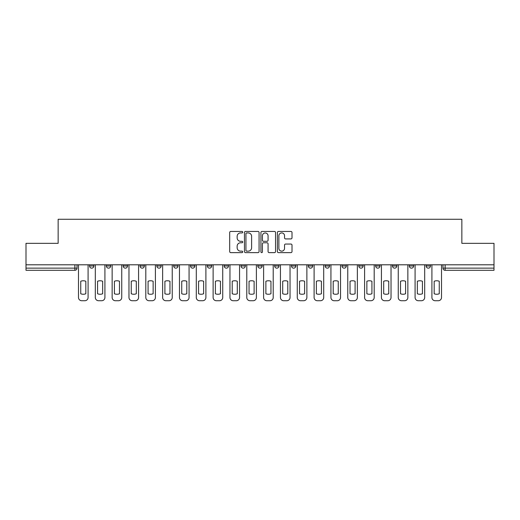 <?xml version="1.0" encoding="UTF-8"?>
<svg xmlns="http://www.w3.org/2000/svg" width="520" height="520" viewBox="0 0 520 520"><rect width="100%" height="100%" fill="white"/><g stroke="black" fill="none" stroke-linecap="round" stroke-linejoin="round"><path stroke-width="0.78" d="M242.736 232.186A0.741 0.741 0 0 0 241.995 231.446L230.744 231.446A1.059 1.059 0 0 0 229.691 232.505L229.691 251.57A1.059 1.059 0 0 0 230.744 252.629L241.995 252.629A0.741 0.741 0 0 0 242.736 251.888A0.741 0.741 0 0 0 241.995 251.147L240.539 251.147A3.387 3.387 0 0 1 237.153 247.754L237.153 246.168A3.387 3.387 0 0 1 240.539 242.781L241.995 242.781A0.741 0.741 0 0 0 242.736 242.041A0.741 0.741 0 0 0 241.995 241.293L240.539 241.293A3.387 3.387 0 0 1 237.153 237.906L237.153 236.321A3.387 3.387 0 0 1 240.539 232.928L241.995 232.928A0.741 0.741 0 0 0 242.736 232.186M426.14 265.986L426.14 264.803L426.14 265.986A2.158 2.158 0 0 0 428.298 268.144A2.158 2.158 0 0 1 426.14 265.986L430.456 265.986A2.158 2.158 0 0 1 428.298 268.144A2.158 2.158 0 0 0 430.456 265.986L430.456 264.803L430.456 265.986M274.671 264.803L274.671 265.986L278.986 265.986A2.158 2.158 0 0 1 276.829 268.144A2.158 2.158 0 0 1 274.671 265.986L274.671 264.803M224.185 264.803L224.185 265.986L228.501 265.986A2.158 2.158 0 0 1 226.343 268.144A2.158 2.158 0 0 1 224.185 265.986L224.185 264.803M190.522 264.803L190.522 265.986L194.838 265.986A2.158 2.158 0 0 1 192.68 268.144A2.158 2.158 0 0 1 190.522 265.986L190.522 264.803M173.693 264.803L173.693 265.986L178.009 265.986A2.158 2.158 0 0 1 175.851 268.144A2.158 2.158 0 0 1 173.693 265.986L173.693 264.803M140.036 264.803L140.036 265.986L144.345 265.986A2.158 2.158 0 0 1 142.194 268.144A2.158 2.158 0 0 1 140.036 265.986L140.036 264.803M290.947 238.914A1.059 1.059 0 0 0 292.006 237.855L292.006 232.505A1.059 1.059 0 0 0 290.947 231.446L278.454 231.446A1.059 1.059 0 0 0 277.394 232.505L277.394 251.57A1.059 1.059 0 0 0 278.454 252.629L290.947 252.629A1.059 1.059 0 0 0 292.006 251.57L292.006 245.108A1.059 1.059 0 0 0 290.947 244.049L285.597 244.049A1.059 1.059 0 0 0 284.544 245.108L284.544 248.313A2.834 2.834 0 0 1 281.71 251.147A2.834 2.834 0 0 1 278.876 248.313L278.876 235.761A2.834 2.834 0 0 1 281.71 232.928A2.834 2.834 0 0 1 284.544 235.761L284.544 237.855A1.059 1.059 0 0 0 285.597 238.914L290.947 238.914M26 264.803L26 243.334L58.149 243.334L58.149 219.271L461.851 219.271L461.851 243.334L494 243.334L494 264.803L26 264.803L26 268.144L77.032 268.144L77.032 264.803L77.032 268.144A2.158 2.158 0 0 1 74.874 270.303L26 270.303L26 268.144M259.07 232.505A1.059 1.059 0 0 0 258.017 231.446L245.518 231.446A1.059 1.059 0 0 0 244.458 232.505L244.458 251.57A1.059 1.059 0 0 0 245.518 252.629L258.017 252.629A1.059 1.059 0 0 0 259.07 251.57L259.07 232.505M261.983 231.446L274.482 231.446A1.059 1.059 0 0 1 275.542 232.505L275.542 251.57A1.059 1.059 0 0 1 274.482 252.629L269.132 252.629A1.059 1.059 0 0 1 268.073 251.57L268.073 243.834A1.059 1.059 0 0 0 267.014 242.781L263.471 242.781A1.059 1.059 0 0 0 262.411 243.834L262.411 251.888A0.741 0.741 0 0 1 261.671 252.629A0.741 0.741 0 0 1 260.93 251.888L260.93 232.505A1.059 1.059 0 0 1 261.983 231.446M442.969 264.803L442.969 268.144L494 268.144L494 270.303L445.126 270.303A2.158 2.158 0 0 1 442.969 268.144L442.969 264.803M494 264.803L494 268.144M409.312 264.803L409.312 265.986L413.628 265.986L413.628 264.803L413.628 265.986A2.158 2.158 0 0 1 411.469 268.144A2.158 2.158 0 0 1 409.312 265.986A2.158 2.158 0 0 0 411.469 268.144M396.799 265.986L396.799 264.803L396.799 265.986A2.158 2.158 0 0 1 394.641 268.144A2.158 2.158 0 0 1 392.483 265.986L396.799 265.986A2.158 2.158 0 0 1 394.641 268.144M392.483 264.803L392.483 265.986M379.964 264.803L379.964 265.986A2.158 2.158 0 0 1 377.806 268.144A2.158 2.158 0 0 1 375.654 265.986L379.964 265.986A2.158 2.158 0 0 1 377.806 268.144M375.654 264.803L375.654 265.986M363.135 264.803L363.135 265.986A2.158 2.158 0 0 1 360.978 268.144A2.158 2.158 0 0 1 358.82 265.986L363.135 265.986M358.82 264.803L358.82 265.986M346.307 264.803L346.307 265.986A2.158 2.158 0 0 1 344.149 268.144A2.158 2.158 0 0 1 341.991 265.986L346.307 265.986M341.991 264.803L341.991 265.986M329.478 264.803L329.478 265.986A2.158 2.158 0 0 1 327.32 268.144A2.158 2.158 0 0 1 325.163 265.986L329.478 265.986M325.163 264.803L325.163 265.986M312.65 264.803L312.65 265.986A2.158 2.158 0 0 1 310.492 268.144A2.158 2.158 0 0 1 308.334 265.986A2.158 2.158 0 0 0 310.492 268.144M308.334 264.803L308.334 265.986L312.65 265.986M295.815 264.803L295.815 265.986A2.158 2.158 0 0 1 293.657 268.144A2.158 2.158 0 0 1 291.499 265.986A2.158 2.158 0 0 0 293.657 268.144M291.499 264.803L291.499 265.986L295.815 265.986M278.986 264.803L278.986 265.986A2.158 2.158 0 0 1 276.829 268.144M262.158 264.803L262.158 265.986A2.158 2.158 0 0 1 260 268.144A2.158 2.158 0 0 1 257.842 265.986L262.158 265.986M257.842 264.803L257.842 265.986M245.33 264.803L245.33 265.986A2.158 2.158 0 0 1 243.172 268.144A2.158 2.158 0 0 1 241.014 265.986L245.33 265.986L245.33 264.803M241.014 264.803L241.014 265.986M228.501 264.803L228.501 265.986M211.666 264.803L211.666 265.986A2.158 2.158 0 0 1 209.508 268.144A2.158 2.158 0 0 1 207.35 265.986L211.666 265.986L211.666 264.803M207.35 264.803L207.35 265.986M194.838 264.803L194.838 265.986L194.838 264.803M178.009 265.986L178.009 264.803L178.009 265.986A2.158 2.158 0 0 1 175.851 268.144M161.18 264.803L161.18 265.986A2.158 2.158 0 0 1 159.023 268.144A2.158 2.158 0 0 1 156.865 265.986A2.158 2.158 0 0 0 159.023 268.144A2.158 2.158 0 0 0 161.18 265.986L161.18 264.803M156.865 264.803L156.865 265.986L161.18 265.986M144.345 264.803L144.345 265.986M127.517 264.803L127.517 265.986A2.158 2.158 0 0 1 125.359 268.144A2.158 2.158 0 0 1 123.201 265.986A2.158 2.158 0 0 0 125.359 268.144A2.158 2.158 0 0 0 127.517 265.986L123.201 265.986L123.201 264.803M106.373 264.803L106.373 265.986L110.689 265.986L110.689 264.803L110.689 265.986A2.158 2.158 0 0 1 108.531 268.144A2.158 2.158 0 0 1 106.373 265.986A2.158 2.158 0 0 0 108.531 268.144M89.544 264.803L89.544 265.986L93.86 265.986L93.86 264.803L93.86 265.986A2.158 2.158 0 0 1 91.702 268.144A2.158 2.158 0 0 1 89.544 265.986A2.158 2.158 0 0 0 91.702 268.144M74.874 264.803L74.874 270.303A2.158 2.158 0 0 0 77.032 268.144M246.681 232.928A0.741 0.741 0 0 0 245.941 233.669L245.941 250.406A0.741 0.741 0 0 0 246.681 251.147L248.222 251.147A3.387 3.387 0 0 0 251.608 247.754L251.608 236.321A3.387 3.387 0 0 0 248.222 232.928L246.681 232.928M268.073 235.814A2.834 2.834 0 0 0 265.239 232.986A2.834 2.834 0 0 0 262.411 235.814L262.411 240.24A1.059 1.059 0 0 0 263.471 241.293L267.014 241.293A1.059 1.059 0 0 0 268.073 240.24L268.073 235.814M80.75 281.262L80.75 293.761A6.74 6.74 0 0 0 85.82 293.761L85.82 281.262A6.74 6.74 0 0 0 80.75 281.262M78.487 264.803L78.487 297.492A3.237 3.237 0 0 0 81.725 300.729L84.851 300.729A3.237 3.237 0 0 0 88.088 297.492L88.088 264.803M97.578 281.262L97.578 293.761A6.74 6.74 0 0 0 102.655 293.761L102.655 281.262A6.74 6.74 0 0 0 97.578 281.262M95.316 264.803L95.316 297.492A3.237 3.237 0 0 0 98.553 300.729L101.68 300.729A3.237 3.237 0 0 0 104.916 297.492L104.916 264.803M114.413 281.262L114.413 293.761A6.74 6.74 0 0 0 119.483 293.761L119.483 281.262A6.74 6.74 0 0 0 114.413 281.262M112.145 264.803L112.145 297.492A3.237 3.237 0 0 0 115.382 300.729L118.508 300.729A3.237 3.237 0 0 0 121.745 297.492L121.745 264.803M131.242 281.262L131.242 293.761A6.74 6.74 0 0 0 136.312 293.761L136.312 281.262A6.74 6.74 0 0 0 131.242 281.262M128.973 264.803L128.973 297.492A3.237 3.237 0 0 0 132.21 300.729L135.343 300.729A3.237 3.237 0 0 0 138.58 297.492L138.58 264.803M148.07 281.262L148.07 293.761A6.74 6.74 0 0 0 153.14 293.761L153.14 281.262A6.74 6.74 0 0 0 148.07 281.262M145.808 264.803L145.808 297.492A3.237 3.237 0 0 0 149.038 300.729L152.172 300.729A3.237 3.237 0 0 0 155.409 297.492L155.409 264.803M164.899 281.262L164.899 293.761A6.74 6.74 0 0 0 169.969 293.761L169.969 281.262A6.74 6.74 0 0 0 164.899 281.262M162.637 264.803L162.637 297.492A3.237 3.237 0 0 0 165.874 300.729L169 300.729A3.237 3.237 0 0 0 172.237 297.492L172.237 264.803M181.733 281.262L181.733 293.761A6.74 6.74 0 0 0 186.803 293.761L186.803 281.262A6.74 6.74 0 0 0 181.733 281.262M179.465 264.803L179.465 297.492A3.237 3.237 0 0 0 182.702 300.729L185.828 300.729A3.237 3.237 0 0 0 189.066 297.492L189.066 264.803M198.562 281.262L198.562 293.761A6.74 6.74 0 0 0 203.632 293.761L203.632 281.262A6.74 6.74 0 0 0 198.562 281.262M196.294 264.803L196.294 297.492A3.237 3.237 0 0 0 199.531 300.729L202.657 300.729A3.237 3.237 0 0 0 205.894 297.492L205.894 264.803M215.391 281.262L215.391 293.761A6.74 6.74 0 0 0 220.461 293.761L220.461 281.262A6.74 6.74 0 0 0 215.391 281.262M213.122 264.803L213.122 297.492A3.237 3.237 0 0 0 216.359 300.729L219.492 300.729A3.237 3.237 0 0 0 222.729 297.492L222.729 264.803M232.219 281.262L232.219 293.761A6.74 6.74 0 0 0 237.289 293.761L237.289 281.262A6.74 6.74 0 0 0 232.219 281.262M229.957 264.803L229.957 297.492A3.237 3.237 0 0 0 233.194 300.729L236.321 300.729A3.237 3.237 0 0 0 239.558 297.492L239.558 264.803M249.047 281.262L249.047 293.761A6.74 6.74 0 0 0 254.118 293.761L254.118 281.262A6.74 6.74 0 0 0 249.047 281.262M246.786 264.803L246.786 297.492A3.237 3.237 0 0 0 250.023 300.729L253.149 300.729A3.237 3.237 0 0 0 256.386 297.492L256.386 264.803M265.882 281.262L265.882 293.761A6.74 6.74 0 0 0 270.953 293.761L270.953 281.262A6.74 6.74 0 0 0 265.882 281.262M263.614 264.803L263.614 297.492A3.237 3.237 0 0 0 266.851 300.729L269.978 300.729A3.237 3.237 0 0 0 273.214 297.492L273.214 264.803M282.711 281.262L282.711 293.761A6.74 6.74 0 0 0 287.781 293.761L287.781 281.262A6.74 6.74 0 0 0 282.711 281.262M280.442 264.803L280.442 297.492A3.237 3.237 0 0 0 283.68 300.729L286.806 300.729A3.237 3.237 0 0 0 290.043 297.492L290.043 264.803M299.539 281.262L299.539 293.761A6.74 6.74 0 0 0 304.61 293.761L304.61 281.262A6.74 6.74 0 0 0 299.539 281.262M297.271 264.803L297.271 297.492A3.237 3.237 0 0 0 300.508 300.729L303.641 300.729A3.237 3.237 0 0 0 306.878 297.492L306.878 264.803M316.368 281.262L316.368 293.761A6.74 6.74 0 0 0 321.438 293.761L321.438 281.262A6.74 6.74 0 0 0 316.368 281.262M314.106 264.803L314.106 297.492A3.237 3.237 0 0 0 317.343 300.729L320.469 300.729A3.237 3.237 0 0 0 323.707 297.492L323.707 264.803M333.197 281.262L333.197 293.761A6.74 6.74 0 0 0 338.267 293.761L338.267 281.262A6.74 6.74 0 0 0 333.197 281.262M330.935 264.803L330.935 297.492A3.237 3.237 0 0 0 334.172 300.729L337.298 300.729A3.237 3.237 0 0 0 340.535 297.492L340.535 264.803M350.031 281.262L350.031 293.761A6.74 6.74 0 0 0 355.101 293.761L355.101 281.262A6.74 6.74 0 0 0 350.031 281.262M347.763 264.803L347.763 297.492A3.237 3.237 0 0 0 351 300.729L354.126 300.729A3.237 3.237 0 0 0 357.363 297.492L357.363 264.803M366.86 281.262L366.86 293.761A6.74 6.74 0 0 0 371.93 293.761L371.93 281.262A6.74 6.74 0 0 0 366.86 281.262M364.591 264.803L364.591 297.492A3.237 3.237 0 0 0 367.829 300.729L370.962 300.729A3.237 3.237 0 0 0 374.192 297.492L374.192 264.803M383.688 281.262L383.688 293.761A6.74 6.74 0 0 0 388.759 293.761L388.759 281.262A6.74 6.74 0 0 0 383.688 281.262M381.42 264.803L381.42 297.492A3.237 3.237 0 0 0 384.657 300.729L387.79 300.729A3.237 3.237 0 0 0 391.027 297.492L391.027 264.803M400.517 281.262L400.517 293.761A6.74 6.74 0 0 0 405.587 293.761L405.587 281.262A6.74 6.74 0 0 0 400.517 281.262M398.255 264.803L398.255 297.492A3.237 3.237 0 0 0 401.492 300.729L404.619 300.729A3.237 3.237 0 0 0 407.856 297.492L407.856 264.803M417.346 281.262L417.346 293.761A6.74 6.74 0 0 0 422.422 293.761L422.422 281.262A6.74 6.74 0 0 0 417.346 281.262M415.084 264.803L415.084 297.492A3.237 3.237 0 0 0 418.321 300.729L421.447 300.729A3.237 3.237 0 0 0 424.684 297.492L424.684 264.803M434.181 281.262L434.181 293.761A6.74 6.74 0 0 0 439.25 293.761L439.25 281.262A6.74 6.74 0 0 0 434.181 281.262M431.912 264.803L431.912 297.492A3.237 3.237 0 0 0 435.149 300.729L438.276 300.729A3.237 3.237 0 0 0 441.512 297.492L441.512 264.803M445.126 264.803L445.126 270.303"/></g></svg>
